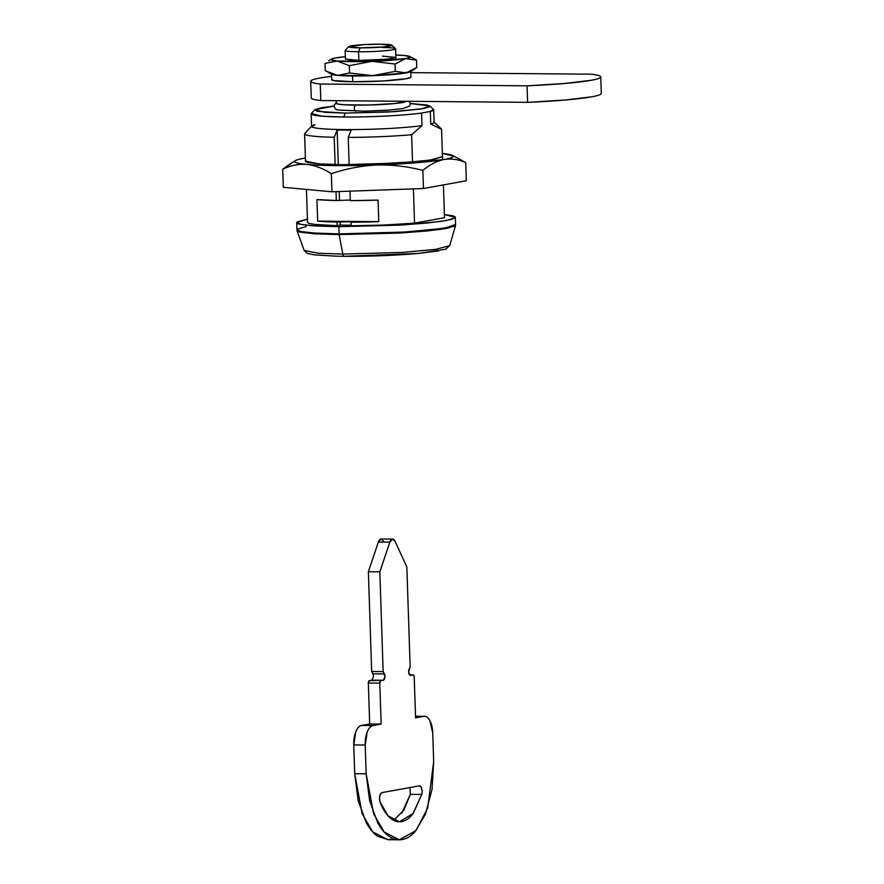 <?xml version="1.0" encoding="UTF-8"?>
<svg xmlns="http://www.w3.org/2000/svg" width="884" height="884" viewBox="0 0 884 884"><rect width="100%" height="100%" fill="white"/><g stroke="black" fill="none" stroke-linecap="round" stroke-linejoin="round"><path stroke-width="1.33" d="M311.29 97.66A82.952 6.508 -1.9 0 0 320.804 100.555L320.262 84.024L527.041 85.825L564.467 83.494L591.087 80.289C597.507 79.118 600.722 78.002 600.744 76.919C600.755 75.847 597.573 74.941 591.186 74.19L410.828 72.632L591.186 74.19A82.952 6.508 178.1 0 1 600.711 77.096A82.952 6.508 178.1 0 1 527.041 85.825L527.593 102.345A82.952 6.508 -1.9 0 0 601.253 93.627M600.744 76.897L601.286 93.428C601.275 94.533 598.048 95.649 591.639 96.82L565.02 100.025L527.593 102.345L527.041 85.825L320.262 84.024A82.952 6.508 178.1 0 1 310.737 81.129A82.952 6.508 178.1 0 1 331.555 76.3L320.362 77.936C313.942 79.096 310.726 80.223 310.704 81.295C310.693 82.378 313.875 83.284 320.262 84.024L320.804 100.555C314.428 99.815 311.234 98.909 311.256 97.826L310.704 81.317M527.593 102.345L320.804 100.555L527.593 102.345M417.237 253.531A69.77 5.481 178.1 0 1 344.373 256.305A3.602 1.691 -89.5 0 1 342.848 254.084L318.516 253.244L304.151 250.47L318.516 253.244L342.848 254.084L339.147 234.603L399.568 233.056L426.806 231.011L446.354 228.481L455.227 225.851L455.448 224.879L440.254 229.442L403.778 232.812L339.147 234.603L342.848 254.084L402.198 252.437L435.679 249.354L449.746 245.642L435.679 249.354L402.198 252.437L342.848 254.084A3.602 1.691 90.5 0 0 344.373 256.305L418.044 253.465L438.641 250.912M455.558 225.398L449.746 245.642L445.514 249.277L418.044 253.465L344.373 256.305A721.333 338.373 90.5 0 0 347.036 256.349A721.333 338.373 -89.5 0 1 344.373 256.305A69.77 5.481 178.1 0 1 335.666 256.161M336.307 256.172L314.361 254.868L307.223 253.354L304.151 250.47L297.002 230.658L312.649 233.685L339.147 234.603L315.157 233.851L300.472 232.194C297.389 231.509 296.339 230.735 297.333 229.884M410.441 675.387L413.137 674.89A2.166 1.017 -89.5 0 1 413.237 674.89A2.166 1.017 -89.5 0 1 414.22 676.868L415.579 717.83L423.69 716.36A18.034 8.464 -89.5 0 1 424.508 716.305A18.034 8.464 -89.5 0 1 432.718 732.803L433.679 761.555L427.679 808.075L416.055 830.562L399.292 839.8L384.231 832.065L373.578 813.755L366.153 773.787L354.694 773.688L353.744 744.936L365.202 745.035L366.153 773.787L369.645 800.827L377.733 822.816C381.126 828.982 384.949 833.513 389.203 836.408C393.457 839.314 397.822 840.352 402.297 839.546C406.773 838.728 411.027 836.12 415.038 831.734L425.469 814.164L432.022 789.523L433.679 761.555L432.718 732.803L429.823 720.548C428.066 717.333 426.011 715.941 423.69 716.36L415.535 716.294L423.69 716.36L415.579 717.83L414.22 676.868L413.137 674.89L409.414 674.857L413.137 674.89L410.441 675.387L409.215 674.547L408.629 672.094L410.154 666.713L406.839 566.942L395.004 541.218L392.33 539.118L389.833 542.157A7.216 3.381 -89.5 0 1 392.618 539.096A7.216 3.381 -89.5 0 1 395.004 541.218L406.839 566.942L410.154 666.713L409.038 669.464A3.602 1.691 -89.5 0 0 408.629 672.094L410.286 675.398M419.259 785.854L421.226 787.191L422.154 791.114A5.768 2.707 -89.5 0 1 421.779 794.462L410.32 794.362L421.779 794.462L413.281 813.247C409.723 818.043 405.867 820.816 401.701 821.567C397.535 822.33 393.546 820.982 389.722 817.523C385.899 814.065 382.684 808.893 380.076 802.02A5.768 2.707 -89.5 0 1 379.49 798.849L380.153 794.639L381.998 792.605L419.259 785.854C420.762 785.688 421.734 787.445 422.154 791.114L421.779 794.462L413.016 813.589L399.446 821.766L388.087 815.888L380.076 802.02L379.49 798.849C379.545 795.346 380.385 793.268 381.998 792.605L419.436 785.832M393.723 820.319L403.789 810.197L410.32 794.362L409.977 787.534M392.64 539.096L381.17 538.997A7.216 3.381 90.5 0 0 378.363 542.058L389.833 542.157L379.833 571.837L383.148 671.608L385.004 676.382L383.435 680.282L369.269 680.669A2.166 1.017 90.5 0 0 368.33 683.012L379.788 683.111L381.148 724.073L373.048 725.543L361.578 725.444A18.034 8.464 90.5 0 0 353.744 744.936L365.202 745.035L366.153 773.787L354.694 773.688L362.108 813.656L372.772 831.966L387.822 839.701L393.546 838.717M383.534 541.118L380.871 539.019L378.363 542.058L389.833 542.157L379.833 571.837L368.374 571.738L378.363 542.058L368.374 571.738L379.833 571.837L383.148 671.608L371.678 671.509L368.374 571.738L371.678 671.509L383.148 671.608L384.418 673.928L372.96 673.829L371.678 671.509L372.96 673.829L384.418 673.928A3.602 1.691 -89.5 0 1 385.004 676.382L384.595 679.011L383.435 680.282L371.965 680.183L373.534 676.282L372.96 673.829M371.965 680.183L383.435 680.282L369.269 680.669L371.965 680.183L369.269 680.669L368.33 683.012L379.788 683.111A2.166 1.017 -89.5 0 1 380.728 680.768L379.788 683.111L381.148 724.073L369.689 723.974L368.33 683.012L369.689 723.974L381.148 724.073L373.048 725.543L361.578 725.444L369.689 723.974L361.578 725.444C359.247 725.863 357.324 727.985 355.788 731.786L353.744 744.936L354.694 773.688L358.175 800.727L366.263 822.717C369.656 828.883 373.479 833.413 377.733 836.308L388.231 839.701M365.202 745.035A18.034 8.464 -89.5 0 1 373.048 725.543C370.716 725.963 368.783 728.084 367.258 731.886L365.202 745.035M410.32 794.351L401.811 813.147M382.175 47.493A25.249 1.978 178.1 0 1 395.479 48.985A25.249 1.978 178.1 0 1 358.55 51.769L360.119 47.869A21.636 1.702 178.1 0 1 348.893 46.465A21.636 1.702 178.1 0 1 380.374 44.2L363.899 44.62L348.716 46.587L360.119 47.869L384.021 46.896L391.778 45.482L380.374 44.2A21.636 1.702 178.1 0 1 391.866 45.371A21.636 1.702 178.1 0 1 360.119 47.869L358.55 51.769A25.249 1.978 -1.9 0 0 395.59 48.852M345.456 50.134A25.249 1.978 -1.9 0 0 358.55 51.769L358.838 60.399L358.55 51.769A25.249 1.978 178.1 0 1 345.246 50.266M407.811 101.185L394.96 103.516L368.716 105.008L344.462 104.798L337.821 104.058L336.395 103.008A35.89 2.818 -1.9 0 0 355.313 105.141A35.89 2.818 -1.9 0 0 404.11 102.312M355.456 105.141A3.061 1.437 90.5 0 0 354.318 108.389A3.061 1.437 90.5 0 0 355.655 111.196A3.061 1.437 -89.5 0 1 354.495 106.666M455.558 224.425L446.321 227.763L426.784 230.293L399.546 232.337L339.124 233.884L338.881 226.691L399.303 225.155L426.541 223.1L446.088 220.569L454.962 217.95C455.956 217.088 454.906 216.326 451.823 215.63L444.398 214.547L455.315 217.331L451.768 219.309L440.917 221.409L404.386 224.845L338.881 226.691L339.124 233.884L404.629 232.039L441.16 228.591L452 226.492L455.558 224.514L455.315 217.331M433.701 109.704A61.316 4.818 178.1 0 1 430.32 111.461L421.546 113.053L421.966 125.639A61.316 4.818 178.1 0 1 344.152 129.572A61.316 4.818 -1.9 0 0 421.966 125.639L411.613 134.744A68.521 5.381 178.1 0 1 348.241 137.396A68.521 5.381 -1.9 0 0 411.613 134.744L412.519 162.048L411.613 134.744L421.966 125.639L421.546 113.053A61.316 4.818 178.1 0 1 343.732 116.997L345.301 113.097L389.247 111.981L423.27 108.644L429.723 106.743L427.436 105.052L410.386 103.538L429.79 105.936L421.513 108.942L394.938 111.627L345.301 113.097L343.732 116.997C357.932 117.252 396.64 116.401 421.546 113.053L430.32 111.461L433.503 109.395L429.79 105.936M351.047 222.204L351.169 225.796A68.521 5.381 -1.9 0 0 414.541 223.144L413.414 188.878L414.541 223.144L383.744 225.055L351.169 225.796L351.047 222.204L354.208 221.63L337.036 222.083A68.521 5.381 178.1 0 1 317.654 221.122L316.947 199.563A68.521 5.381 -1.9 0 0 336.318 200.524L336.031 191.651L336.318 200.524L350.318 200.038L336.318 200.524L316.947 199.563L317.654 221.122L378.772 221.652A68.521 5.381 178.1 0 1 351.047 222.204L378.772 221.652L317.654 221.122L337.036 222.083L340.196 221.508L340.318 225.1L337.158 225.674L337.036 222.083L337.158 225.674L315.367 224.459C310.129 223.851 307.51 223.1 307.522 222.215A68.521 5.381 -1.9 0 0 337.158 225.674L340.318 225.1L340.196 221.508L354.208 221.63L351.047 222.204M348.241 137.396L349.147 164.711L348.241 137.396L351.169 130.147L348.241 137.396M350.02 191.154L350.329 200.646A68.521 5.381 -1.9 0 0 378.054 200.093L378.772 221.652L378.054 200.093L350.329 200.646L350.02 191.154M311.82 126.821A61.316 4.818 -1.9 0 0 344.152 129.572L337.158 130.025L338.307 164.645L337.158 130.025L334.218 137.274A68.521 5.381 178.1 0 1 304.593 133.838A68.521 5.381 -1.9 0 0 334.218 137.274L335.124 164.59L334.218 137.274L337.158 130.025L351.169 130.147L344.152 129.572A61.316 4.818 178.1 0 1 311.698 126.08A61.316 4.818 178.1 0 1 314.947 124.71L311.732 126.743L314.947 124.71M304.593 133.86L305.499 161.164L318.638 163.871L341.92 164.689L321.201 164.037L308.516 162.612C305.853 162.015 304.947 161.352 305.809 160.612M306.439 189.441L307.522 222.215L306.439 189.441M441.569 129.307L442.475 156.678L441.569 129.307L430.74 124.047L441.569 129.307L442.586 159.739M443.414 184.9L444.508 217.707L414.541 223.144L444.508 217.707L443.414 184.9L444.508 217.696M306.969 131.097L304.593 133.815L305.499 161.142M433.867 121.926A61.316 4.818 178.1 0 1 430.74 124.047A61.316 4.818 -1.9 0 0 434.121 122.29M314.803 109.76L334.008 106.08L321.345 107.76L314.892 109.671L317.179 111.351L345.301 113.097L324.704 112.334L314.803 109.76L311.323 113.45L321.842 116.18L343.732 116.997A61.316 4.818 178.1 0 1 311.4 114.246M430.32 111.461L430.74 124.047L430.32 111.461M296.715 222.591L307.422 219.099L297.068 221.972C296.074 222.834 297.123 223.608 300.206 224.293L314.892 225.95L338.881 226.691L311.93 225.752L301.19 224.492L296.715 222.591L296.947 229.785L301.422 231.685L312.174 232.934L339.124 233.884L315.135 233.133L300.449 231.475C297.356 230.79 296.317 230.017 297.311 229.166L306.184 226.547M351.147 225.199L340.318 225.1L351.147 225.199M339.202 191.541L339.478 199.95L339.202 191.541M305.4 158.004L303.919 158.269C297.289 159.463 294.228 160.612 294.737 161.717C295.256 162.811 299.267 163.706 306.792 164.402A79.35 6.232 -1.9 0 0 336.859 165.606A79.35 6.232 -1.9 0 0 376.871 165.01L416.11 162.767L444.055 159.485C451.415 158.358 458.641 159.418 465.735 162.656L460.498 159.628L465.735 162.656L466.332 180.745L465.735 162.656C458.641 159.418 451.415 158.358 444.055 159.485C436.784 161.01 429.712 164.656 422.85 170.424L423.458 188.524L466.332 180.745L423.458 188.524L422.85 170.424C407.756 166.457 392.43 164.656 376.871 165.01C361.313 165.761 346.141 168.667 331.345 173.706L331.942 191.795L423.458 188.524L331.942 191.795L331.345 173.706C323.246 168.468 315.069 165.363 306.792 164.402C298.527 163.827 290.504 165.441 282.714 169.209L283.311 187.309L331.942 191.795L283.311 187.309L282.714 169.209L292.825 162.325M444.055 159.485C450.696 158.28 453.757 157.131 453.238 156.037L442.376 153.462A79.35 6.232 178.1 0 1 452.542 155.429A79.35 6.232 178.1 0 1 444.055 159.485A79.35 6.232 178.1 0 1 376.871 165.01A79.35 6.232 178.1 0 1 336.859 165.606A79.35 6.232 178.1 0 1 306.792 164.402C315.069 165.363 323.246 168.468 331.345 173.706C346.141 168.667 361.313 165.761 376.871 165.01C392.43 164.656 407.756 166.457 422.85 170.424C429.712 164.656 436.784 161.01 444.055 159.485M442.475 156.512L434.508 159.396L417.624 161.584L367.523 164.446L341.92 164.689L398.496 163.087L430.044 160.114L442.475 156.667M289.974 163.982L282.714 169.209C290.504 165.441 298.527 163.827 306.792 164.402A79.35 6.232 178.1 0 1 295.367 160.656A79.35 6.232 178.1 0 1 303.919 158.269M345.534 58.896L351.202 60.156L358.838 60.399L345.423 59.095L345.136 50.465M331.334 59.14A39.669 3.116 178.1 0 0 337.058 61.018L325.014 63.427L325.257 70.731L325.014 63.427L337.058 61.018L349.324 65.67L349.567 72.985L349.324 65.67L337.058 61.018A39.669 3.116 178.1 0 0 372.087 61.316L349.324 65.67L372.087 61.316L395.082 64.035L395.325 71.35L395.082 64.035L372.087 61.316A39.669 3.116 178.1 0 0 405.69 58.554L395.082 64.035L405.69 58.554L416.519 60.145L416.762 67.46L416.519 60.145L413.9 58.631L416.519 60.145L405.69 58.554A39.669 3.116 178.1 0 0 409.933 56.532A39.669 3.116 178.1 0 0 404.253 55.493A39.669 3.116 178.1 0 0 395.8 55.018L404.253 55.493L410.275 56.83C410.53 57.383 409.005 57.957 405.69 58.554L372.087 61.316L337.058 61.018L331.025 59.67C330.771 59.129 332.296 58.554 335.611 57.946L345.335 56.686A39.669 3.116 178.1 0 0 335.611 57.946A39.669 3.116 178.1 0 0 331.334 59.14L328.837 60.687M358.838 60.399L386.728 59.25L395.877 57.383L391.303 58.709L379.678 59.803L358.838 60.399M410.751 71.206C411.005 71.759 409.48 72.333 406.165 72.93L372.562 75.692L337.533 75.394L331.5 74.046M328.638 60.808L330.063 59.979M331.854 74.344A39.669 3.116 -1.9 0 0 337.533 75.394L325.257 70.731L337.533 75.394L349.567 72.985L372.562 75.692A39.669 3.116 -1.9 0 0 406.165 72.93L416.762 67.46L413.148 70.068L406.165 72.93L395.325 71.35L406.165 72.93A39.669 3.116 -1.9 0 0 410.441 71.737M372.562 75.692L395.325 71.35L372.562 75.692L349.567 72.985L337.533 75.394A39.669 3.116 -1.9 0 0 372.562 75.692M382.463 56.112L395.888 57.438M410.43 71.748A39.669 3.116 178.1 0 1 352.561 75.991L352.749 81.748A39.669 3.116 -1.9 0 0 410.795 77.372L406.353 78.687L382.96 80.974L352.749 81.748L352.561 75.991A39.669 3.116 178.1 0 1 334.793 75.074M331.843 79.383A39.669 3.116 -1.9 0 0 352.749 81.748L333.412 80.543L331.843 79.383M410.607 71.626L396.397 74.201L367.379 75.858L340.572 75.626L333.224 74.797L331.655 73.637M387.822 839.701L399.292 839.8M415.535 716.228L424.243 716.294M409.402 674.857L413.204 674.89M391.8 45.183L395.513 48.642M395.601 48.797L395.966 59.814M336.229 103.063L334.362 104.798L333.997 106.434L335.478 109.086L337.721 110.014L364.274 111.163L388.518 110.135L402.927 108.588L409.701 106.047L410.419 103.881L409.082 101.317M311.743 126.025L307.135 130.92M433.922 121.97L441.348 128.876M311.146 113.826L311.566 126.412M433.701 109.76L434.121 122.346M336.152 100.688L336.24 103.284M348.683 46.62L345.202 50.311M295.4 160.634L290.35 163.739M452.52 155.418L460.144 159.44M409.922 56.521L413.734 58.532M328.052 72.344L331.865 74.355M410.419 71.748L412.95 70.201M410.784 71.317L410.972 77.063M331.478 73.947L331.666 79.693"/></g></svg>
